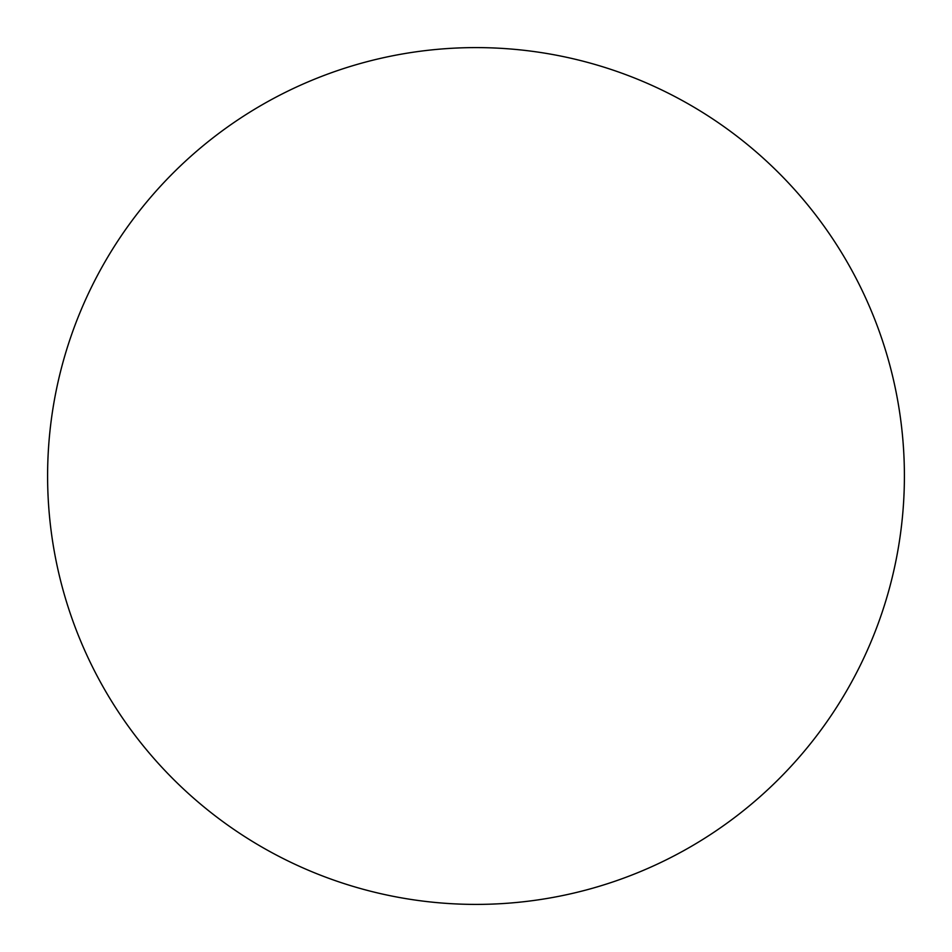 <?xml version="1.0" encoding="UTF-8"?>
<svg xmlns="http://www.w3.org/2000/svg" width="952" height="952" viewBox="0 0 952 952"><rect width="100%" height="100%" fill="white"/><g stroke="black" fill="none" stroke-linecap="round" stroke-linejoin="round"><path stroke-width="1.43" d="M904.4 476A428.4 428.4 0 0 0 476 47.6A428.4 428.4 0 0 0 47.6 476A428.4 428.4 0 0 0 476 904.4A428.4 428.4 0 0 0 904.4 476"/></g></svg>
